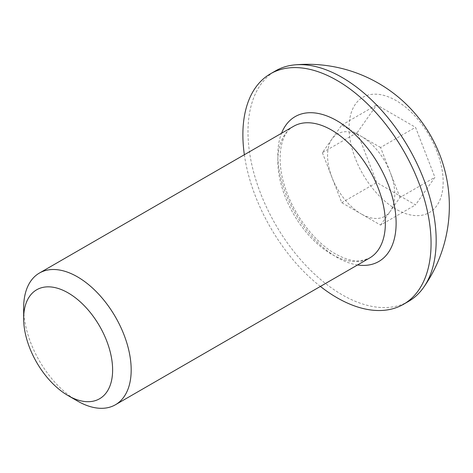 <?xml version="1.0" encoding="UTF-8"?>
<svg xmlns="http://www.w3.org/2000/svg" width="473" height="473" viewBox="0 0 473 473"><rect width="100%" height="100%" fill="white"/><g stroke="black" fill="none" stroke-linecap="round" stroke-linejoin="round"><path stroke-width="0.35" stroke-dasharray="2.37 1.77" d="M322.367 152.684L341.766 202.686L361.165 213.891A47.525 27.44 60 0 1 332.064 177.688A47.525 27.44 60 0 1 332.064 138.885A47.525 27.44 60 0 1 361.165 136.283L341.766 125.085L322.367 152.684L357.316 132.505L376.715 182.513L415.519 204.915L434.918 177.31L415.519 127.308L376.715 104.905L357.316 132.505M408.613 301.348A133.067 76.827 60 0 1 342.08 294.756A133.067 76.827 60 0 1 247.988 131.784A133.067 76.827 60 0 1 275.546 70.867M443.166 182.07A66.533 38.414 60 0 1 396.114 209.232A66.533 38.414 60 0 1 349.068 127.745A66.533 38.414 60 0 1 396.114 100.583A66.533 38.414 60 0 1 443.166 182.07M320.392 286.431A133.067 76.827 60 0 1 244.352 154.73M77.418 400.992A76.041 43.9 60 0 1 23.65 307.864M341.766 125.085L376.715 104.905M341.766 202.686L376.715 182.513M380.57 225.089L390.272 211.289A47.525 27.44 60 0 1 361.165 213.891L380.57 225.089L415.519 204.915M399.969 197.489L390.272 172.485A47.525 27.44 60 0 1 390.272 211.289L399.969 197.489L434.918 177.31M380.57 147.487L361.165 136.283A47.525 27.44 60 0 1 390.272 172.485L380.57 147.487L415.519 127.308M293.579 126.309A76.041 43.9 -120 0 0 281.92 187.237A76.041 43.9 -120 0 0 331.597 254.243A76.041 43.9 -120 0 0 369.614 258.01L361.425 260.706C354.206 261.746 345.532 259.47 335.398 253.871C316.07 243.021 296.128 218.047 286.786 192.192C274.5 160.436 280.637 132.162 293.579 126.309M357.57 264.969A83.644 48.293 60 0 1 336.971 257.347A83.644 48.293 60 0 1 281.53 133.262"/><path stroke-width="0.71" d="M77.418 400.992L68.136 395.635A62.915 36.32 60 0 1 23.65 318.583A62.915 36.32 60 0 1 68.136 292.899A62.915 36.32 60 0 1 112.621 369.951A62.915 36.32 60 0 1 68.136 395.635L77.418 400.992A76.041 43.9 60 0 0 115.436 404.758L369.614 258.01A76.041 43.9 -120 0 0 381.268 197.081A76.041 43.9 -120 0 0 331.597 130.075A76.041 43.9 -120 0 0 293.579 126.309L39.401 273.057A76.041 43.9 60 0 1 77.418 276.823A76.041 43.9 60 0 1 127.089 343.83A76.041 43.9 60 0 1 115.436 404.758M244.352 154.73A133.067 76.827 60 0 1 270.438 73.818A133.067 76.827 60 0 1 336.971 80.404A133.067 76.827 60 0 1 423.903 197.667A133.067 76.827 60 0 1 403.504 304.299A133.067 76.827 60 0 1 336.971 297.706A133.067 76.827 60 0 1 320.392 286.431M270.438 73.818L275.546 70.867A133.067 76.827 60 0 1 295.022 64.854A133.067 76.827 60 0 1 342.08 77.46A133.067 76.827 60 0 1 436.171 240.432A133.067 76.827 60 0 1 423.56 287.489A133.067 76.827 60 0 1 408.613 301.348L403.504 304.299M23.65 318.583L23.65 307.864A76.041 43.9 60 0 1 39.401 273.057M281.53 133.262A83.644 48.293 60 0 1 336.971 120.763A83.644 48.293 60 0 1 395.186 210.58A83.644 48.293 60 0 1 357.57 264.969M423.56 287.489A141.693 141.693 0 0 0 295.022 64.854"/></g></svg>
